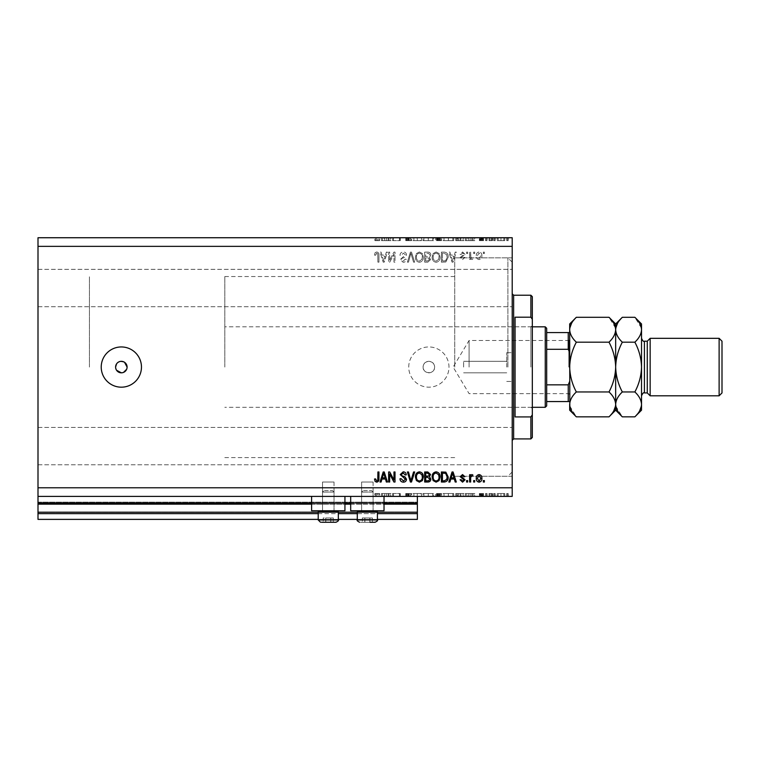 <?xml version="1.0" encoding="UTF-8"?>
<svg xmlns="http://www.w3.org/2000/svg" width="760" height="760" viewBox="0 0 760 760"><rect width="100%" height="100%" fill="white"/><g stroke="black" fill="none" stroke-linecap="round" stroke-linejoin="round"><path stroke-width="0.57" stroke-dasharray="3.8 2.85" d="M38 496.394L38 487.778L512.202 487.778L512.202 496.394L38 496.394L38 503.576L417.363 503.576L417.363 496.394L38 496.394L417.363 496.394M38 504.156L38 503.576L417.363 503.576L417.363 513.636L38 513.636L38 504.156L417.363 504.156M38 513.636L38 502.142L38 519.384L38 511.917L38 519.384L417.363 519.384L417.363 513.636M38 519.384L417.363 519.384L417.363 502.721L417.363 519.384L38 519.384M38 512.487L417.363 512.487L417.363 502.142L417.363 512.487L38 512.487M38 502.142L417.363 502.142L417.363 502.721L417.363 502.142L38 502.142L417.363 502.142L38 502.142L38 511.917L38 502.142M318.212 519.384L338.323 519.384M357.295 519.384L377.416 519.384M318.212 513.636L338.323 513.636M357.295 513.636L377.416 513.636M38 503.576L417.363 503.576M311.6 503.576L344.935 503.576M350.683 503.576L384.028 503.576M423.111 367.07A5.747 5.747 0 0 1 428.858 361.323A5.747 5.747 0 0 1 434.606 367.07C434.957 374.481 422.759 374.481 423.111 367.07C422.75 359.66 434.948 359.641 434.606 367.07A5.747 5.747 0 0 1 428.858 372.818A5.747 5.747 0 0 1 423.111 367.07M373.103 482.02L373.103 510.767L361.608 510.767L373.103 510.767L361.608 510.767L373.103 510.767L361.608 510.767L373.103 510.767L361.608 510.767L373.103 510.767L373.103 482.02L361.608 482.02L361.608 510.767L361.608 482.02L373.103 482.02M334.02 482.02L334.02 510.767L322.525 510.767L334.02 510.767L322.525 510.767L334.02 510.767L322.525 510.767L334.02 510.767L322.525 510.767L334.02 510.767L334.02 482.02L322.525 482.02L322.525 510.767L322.525 482.02L334.02 482.02M311.6 496.394L344.935 496.394L311.6 496.394L311.6 510.767L344.935 510.767L311.6 510.767L344.935 510.767L344.935 496.394L311.6 496.394L344.935 496.394M350.683 496.394L384.028 496.394L350.683 496.394L350.683 510.767L384.028 510.767L350.683 510.767L384.028 510.767L384.028 496.394L350.683 496.394L384.028 496.394M115.596 367.07L116.565 370.262M124.535 362.292L120.222 361.427M119.149 361.76L118.151 362.283M117.278 363.005L116.565 363.869M121.343 346.949A20.121 20.121 0 0 0 101.222 367.07A20.121 20.121 0 0 0 121.343 387.182A20.121 20.121 0 0 0 141.464 367.07A20.121 20.121 0 0 0 121.343 346.949M408.737 367.07A20.121 20.121 0 0 1 428.858 346.949A20.121 20.121 0 0 1 448.979 367.07A20.121 20.121 0 0 1 428.858 387.182A20.121 20.121 0 0 1 408.737 367.07A20.121 20.121 0 0 1 428.858 346.949A20.121 20.121 0 0 1 448.979 367.07A20.121 20.121 0 0 1 428.858 387.182A20.121 20.121 0 0 1 408.737 367.07M506.739 367.07L506.739 352.697L506.739 367.07M463.628 367.07L463.628 361.323L463.628 367.07M512.202 367.07L512.202 257.858L512.202 367.07M454.727 367.07L454.727 257.858L454.727 367.07M89.442 367.07L89.442 276.535L89.442 367.07M512.202 288.03L512.202 306.717L512.202 288.03M38 288.03L38 306.717L38 288.03M512.202 446.101L512.202 464.778L512.202 446.101M38 446.101L38 464.778L38 446.101M392.749 240.616L400.301 240.616L393.471 240.616L393.471 237.737L400.301 237.737L393.471 237.737L393.471 240.616L392.568 240.616L392.749 237.737M411.654 237.737L405.716 237.737L411.654 237.737L411.654 240.616L408.776 240.616L408.776 237.737L408.776 240.616L405.716 240.616L405.716 237.737M417.325 237.737L412.937 237.737L421.581 237.737L417.325 237.737L417.325 240.616L417.192 237.737M428.298 237.737L422.997 237.737L433.57 237.737L428.298 237.737L428.298 240.616L422.997 240.616L422.997 237.737M443.118 240.616L453.691 240.616L448.419 240.616L448.381 237.737L443.118 237.737L453.691 237.737L444.02 237.737L448.381 237.737L448.419 240.616L443.118 240.616L443.118 237.737M465.3 237.737L474.838 237.737L465.3 237.737L465.3 240.616L470.07 240.616L470.07 237.737M508.373 240.616L506.692 240.616L507.528 240.616L507.528 237.737L506.692 237.737L508.373 237.737L507.528 237.737L507.528 240.616L508.373 240.616L508.373 237.737M38 487.778L38 237.737L512.202 237.737L512.202 487.778M497.154 237.737L504.764 237.737L497.154 237.737L497.154 240.616L498.161 240.616L498.161 237.737M495.349 240.616L493.667 240.616L494.503 240.616L494.503 237.737L493.667 237.737L495.349 237.737L494.503 237.737L494.503 240.616L495.349 240.616L495.349 237.737M491.72 240.616L489.022 240.616L489.925 240.616L489.925 237.737L489.022 237.737L492.508 237.737L489.925 237.737L489.925 240.616L489.925 237.737L489.925 240.616L491.72 240.616L491.72 237.737M487.217 240.616L485.545 240.616L486.381 240.616L486.381 237.737L485.545 237.737L487.217 237.737L486.381 237.737L486.381 240.616L487.217 240.616L487.217 237.737M479.74 237.737L483.607 237.737L479.351 237.737L482.704 237.737L479.74 237.737L479.74 240.616L481.602 240.616L481.602 237.737L481.602 240.616L483.483 240.616L483.483 237.737M464.008 237.737L455.753 237.737L464.008 237.737L464.008 240.616L455.753 240.616L455.753 237.737L455.753 240.616L460.978 240.616L460.978 237.737M438.358 237.737L441.57 237.737L438.358 237.737L438.358 240.616L435.632 240.616L435.632 237.737L435.632 240.616L440.791 240.616L440.791 237.737M381.472 237.737L391.02 237.737L381.472 237.737L381.472 240.616L386.241 240.616L386.241 237.737M377.378 237.737L374.898 237.737L377.378 237.737L377.378 240.616L378.765 240.616L378.765 237.737L378.765 240.616L379.667 240.616L379.667 237.737L379.667 240.616L377.321 240.616L377.321 237.737M392.749 493.525L400.301 493.525L393.471 493.525L393.471 496.394L400.301 496.394L393.471 496.394L393.471 493.525L392.568 493.525L392.749 496.394M411.654 496.394L405.716 496.394L411.654 496.394L411.654 493.525L408.776 493.525L408.776 496.394L408.776 493.525L405.716 493.525L405.716 496.394M417.325 496.394L412.937 496.394L421.581 496.394L417.325 496.394L417.325 493.525L417.192 496.394M428.298 496.394L422.997 496.394L433.57 496.394L428.298 496.394L428.298 493.525L422.997 493.525L422.997 496.394M443.118 493.525L453.691 493.525L448.419 493.525L448.381 496.394L443.118 496.394L453.691 496.394L444.02 496.394L448.381 496.394L448.419 493.525L443.118 493.525L443.118 496.394M465.3 496.394L474.838 496.394L465.3 496.394L465.3 493.525L470.07 493.525L470.07 496.394M508.373 493.525L506.692 493.525L507.528 493.525L507.528 496.394L506.692 496.394L508.373 496.394L507.528 496.394L507.528 493.525L508.373 493.525L508.373 496.394M497.154 496.394L504.764 496.394L497.154 496.394L497.154 493.525L498.161 493.525L498.161 496.394M495.349 493.525L493.667 493.525L494.503 493.525L494.503 496.394L493.667 496.394L495.349 496.394L494.503 496.394L494.503 493.525L495.349 493.525L495.349 496.394M491.72 493.525L489.022 493.525L489.925 493.525L489.925 496.394L489.022 496.394L492.508 496.394L489.925 496.394L489.925 493.525L489.925 496.394L489.925 493.525L491.72 493.525L491.72 496.394M487.217 493.525L485.545 493.525L486.381 493.525L486.381 496.394L485.545 496.394L487.217 496.394L486.381 496.394L486.381 493.525L487.217 493.525L487.217 496.394M479.74 496.394L483.607 496.394L479.351 496.394L482.704 496.394L479.74 496.394L479.74 493.525L481.602 493.525L481.602 496.394L481.602 493.525L483.483 493.525L483.483 496.394M464.008 496.394L455.753 496.394L464.008 496.394L464.008 493.525L455.753 493.525L455.753 496.394L455.753 493.525L460.978 493.525L460.978 496.394M438.358 496.394L441.57 496.394L438.358 496.394L438.358 493.525L435.632 493.525L435.632 496.394L435.632 493.525L440.791 493.525L440.791 496.394M381.472 496.394L391.02 496.394L381.472 496.394L381.472 493.525L386.241 493.525L386.241 496.394M377.378 496.394L374.898 496.394L377.378 496.394L377.378 493.525L378.765 493.525L378.765 496.394L378.765 493.525L379.667 493.525L379.667 496.394L379.667 493.525L377.321 493.525L377.321 496.394M389.671 260.12L389.671 252.111L388.626 252.111L388.626 262.172L389.737 262.172L393.974 254.153L393.974 262.172L395.019 262.172L395.019 252.111L393.908 252.111L389.671 260.12L389.671 252.111L388.626 252.111L388.626 262.172L389.737 262.172L393.974 254.153L393.974 262.172L395.019 262.172L395.019 252.111L393.908 252.111L389.671 260.12M406.514 254.904C406.334 253.013 405.279 252.035 403.351 251.978C401.233 252.111 400.111 253.241 399.988 255.379L401.033 255.502L403.437 253.156L405.469 254.876L400.244 259.54L403.17 262.295C405.08 262.209 406.106 261.202 406.258 259.293L405.213 259.16L403.199 261.126L401.29 259.521L401.622 258.495L404.966 257.308L406.514 254.904C406.334 253.013 405.279 252.035 403.351 251.978C401.233 252.111 400.111 253.241 399.988 255.379L401.033 255.502L403.437 253.156L405.469 254.876L400.244 259.54L403.17 262.295C405.08 262.209 406.106 261.202 406.258 259.293L405.213 259.16L403.199 261.126L401.29 259.521L401.622 258.495L404.966 257.308L406.514 254.904M414.656 262.172L411.492 252.111L410.409 252.111L407.398 262.172L408.481 262.172L410.894 253.289L413.573 262.172L414.656 262.172L411.492 252.111L410.409 252.111L407.398 262.172L408.481 262.172L410.894 253.289L413.573 262.172L414.656 262.172M419.387 251.978L416.423 253.555L415.406 257.003C415.283 259.996 416.613 261.763 419.397 262.295C422.123 261.772 423.443 260.053 423.367 257.127L422.341 253.517L419.387 251.978L416.423 253.555L415.406 257.003C415.283 259.996 416.613 261.763 419.397 262.295C422.123 261.772 423.443 260.053 423.367 257.127L422.341 253.517L419.387 251.978M436.107 251.978L433.143 253.555L432.126 257.003C432.003 259.996 433.333 261.763 436.116 262.295C438.843 261.772 440.163 260.053 440.087 257.127L439.071 253.517L436.107 251.978L433.143 253.555L432.126 257.003C432.003 259.996 433.333 261.763 436.116 262.295C438.843 261.772 440.163 260.053 440.087 257.127L439.071 253.517L436.107 251.978M450.813 255.113L449.93 252.111L448.846 252.111L452.058 262.172L453.074 262.172L456.294 252.111L455.202 252.111L454.328 255.113L450.813 255.113L449.93 252.111L448.846 252.111L452.058 262.172L453.074 262.172L456.294 252.111L455.202 252.111L454.328 255.113L450.813 255.113M484.376 253.545L484.376 252.111L483.331 252.111L483.331 253.545L484.376 253.545L484.376 252.111L483.331 252.111L483.331 253.545L484.376 253.545M38 246.363L512.202 246.363M481.897 255.844C482.03 253.659 481.099 252.377 479.085 251.978C477.109 252.367 476.168 253.631 476.273 255.769C476.159 257.916 477.099 259.179 479.085 259.559C481.042 259.179 481.983 257.944 481.897 255.844C482.03 253.659 481.099 252.377 479.085 251.978C477.109 252.367 476.168 253.631 476.273 255.769C476.159 257.916 477.099 259.179 479.085 259.559C481.042 259.179 481.983 257.944 481.897 255.844M474.705 253.545L474.705 252.111L473.66 252.111L473.66 253.545L474.705 253.545L474.705 252.111L473.66 252.111L473.66 253.545L474.705 253.545M470.659 255.901L470.659 252.111L469.613 252.111L469.613 259.426L470.659 259.426L470.659 258.257L471.894 259.559L472.881 259.16L472.492 258.115L470.849 257.393L470.659 252.111L469.613 252.111L469.613 259.426L470.659 259.426L470.659 258.257L471.894 259.559L472.881 259.16L472.492 258.115L470.849 257.393L470.659 255.901M467.656 253.545L467.656 252.111L466.611 252.111L466.611 253.545L467.656 253.545L467.656 252.111L466.611 252.111L466.611 253.545L467.656 253.545M465.044 254.334L462.574 251.978L460.075 254.334L461.12 254.458L462.64 253.023L463.999 254.163L460.208 257.469L462.526 259.559L464.911 257.469L463.866 257.336L462.565 258.514L461.253 257.621L465.044 254.334L462.574 251.978L460.075 254.334L461.12 254.458L462.64 253.023L463.999 254.163L460.208 257.469L462.526 259.559L464.911 257.469L463.866 257.336L462.565 258.514L461.253 257.621L465.044 254.334M448.191 257.194C448.372 254.22 447.099 252.519 444.362 252.111L441.398 252.111L441.398 262.172L445.835 261.981L448.191 257.194C448.372 254.22 447.099 252.519 444.362 252.111L441.398 252.111L441.398 262.172L445.835 261.981L448.191 257.194M430.815 255.065C430.73 253.108 429.713 252.13 427.776 252.111L424.678 252.111L424.678 262.172L427.794 262.172L430.559 259.635L429.428 257.526L430.815 255.065C430.73 253.108 429.713 252.13 427.776 252.111L424.678 252.111L424.678 262.172L427.794 262.172L430.559 259.635L429.428 257.526L430.815 255.065M381.966 255.113L381.092 252.111L380 252.111L383.211 262.172L384.227 262.172L387.448 252.111L386.356 252.111L385.481 255.113L381.966 255.113L381.092 252.111L380 252.111L383.211 262.172L384.227 262.172L387.448 252.111L386.356 252.111L385.481 255.113L381.966 255.113M376.684 251.978L375.108 252.69L374.509 255.113L375.554 255.246L376.732 253.156L377.777 253.916L377.91 262.172L378.955 262.172L378.955 255.341C379.154 253.441 378.404 252.32 376.684 251.978L375.108 252.69L374.509 255.113L375.554 255.246L376.732 253.156L377.777 253.916L377.91 262.172L378.955 262.172L378.955 255.341C379.154 253.441 378.404 252.32 376.684 251.978M122.464 372.704L123.547 372.381M126.654 369.265L126.977 368.191M480.852 255.769L479.056 258.514L477.318 255.769L479.113 253.023L480.852 255.769L479.056 258.514L477.318 255.769L479.113 253.023L480.852 255.769M452.57 261.117L451.155 256.291L453.976 256.291L452.57 261.117L451.155 256.291L453.976 256.291L452.57 261.117M444.21 260.993L442.443 260.993L442.443 253.289L444.239 253.289L446.747 254.752L447.146 257.212L445.635 260.794L442.443 260.993L442.443 253.289L444.239 253.289L446.747 254.752L447.146 257.212L445.635 260.794L444.21 260.993M438.605 259.435L436.126 261.126C433.988 260.69 433.01 259.312 433.171 256.994C433.105 254.828 434.074 253.545 436.097 253.156C438.178 253.574 439.156 254.913 439.042 257.155L438.605 259.435L436.126 261.126C433.988 260.69 433.01 259.312 433.171 256.994C433.105 254.828 434.074 253.545 436.097 253.156C438.178 253.574 439.156 254.913 439.042 257.155L438.605 259.435M427.652 256.813L425.724 256.813L425.724 253.289L428.811 253.412L429.77 255.056L427.652 256.813L425.724 256.813L425.724 253.289L428.811 253.412L429.77 255.056L427.652 256.813M427.433 260.993L425.724 260.993L425.724 257.991L428.592 258.087L429.514 259.474L427.433 260.993L425.724 260.993L425.724 257.991L428.592 258.087L429.514 259.474L427.433 260.993M421.885 259.435L419.397 261.126C417.269 260.69 416.29 259.312 416.452 256.994C416.385 254.828 417.354 253.545 419.377 253.156C421.458 253.574 422.437 254.913 422.322 257.155L421.885 259.435L419.397 261.126C417.269 260.69 416.29 259.312 416.452 256.994C416.385 254.828 417.354 253.545 419.377 253.156C421.458 253.574 422.437 254.913 422.322 257.155L421.885 259.435M383.724 261.117L382.308 256.291L385.139 256.291L383.724 261.117L382.308 256.291L385.139 256.291L383.724 261.117M484.376 482.02L483.331 482.02L483.331 480.586L484.376 480.586L484.376 482.02M479.085 482.153C477.109 481.764 476.168 480.51 476.273 478.363C476.159 476.226 477.099 474.962 479.085 474.582C481.042 474.952 481.983 476.188 481.897 478.296C482.03 480.472 481.099 481.764 479.085 482.153M480.852 478.363L479.056 475.627L477.318 478.363L479.113 481.108L480.852 478.363M474.705 482.02L473.66 482.02L473.66 480.586L474.705 480.586L474.705 482.02M470.659 482.02L469.613 482.02L469.613 474.705L470.659 474.705L470.659 475.874L471.894 474.582L472.881 474.971L472.492 476.016L470.849 476.738L470.659 482.02M467.656 482.02L466.611 482.02L466.611 480.586L467.656 480.586L467.656 482.02M462.574 482.153L460.075 479.807L461.12 479.674L462.64 481.108L463.999 479.978L460.208 476.662L462.526 474.582L464.911 476.672L463.866 476.795L462.565 475.627L461.253 476.52L465.044 479.798L462.574 482.153M449.93 482.02L448.846 482.02L452.058 471.969L453.074 471.969L456.294 482.02L455.202 482.02L454.328 479.019L450.813 479.019L449.93 482.02M452.57 473.014L451.155 477.84L453.976 477.84L452.57 473.014M444.362 482.02L441.398 482.02L441.398 471.969L445.835 472.15L448.191 476.938C448.372 479.921 447.099 481.612 444.362 482.02M444.21 473.138L442.443 473.138L442.443 480.852L444.239 480.852L446.747 479.38L447.146 476.928L445.635 473.337L444.21 473.138M433.143 480.577L432.126 477.128C432.003 474.135 433.333 472.368 436.116 471.837C438.843 472.359 440.163 474.078 440.087 477.005L439.071 480.615L436.107 482.153L433.143 480.577M438.605 474.705L436.126 473.014C433.988 473.442 433.01 474.82 433.171 477.147C433.105 479.313 434.074 480.586 436.097 480.976C438.178 480.558 439.156 479.227 439.042 476.976L438.605 474.705M427.776 482.02L424.678 482.02L424.678 471.969L427.794 471.969L430.559 474.497L429.428 476.605L430.815 479.075C430.73 481.023 429.713 482.011 427.776 482.02M427.652 477.318L425.724 477.318L425.724 480.852L428.811 480.719L429.77 479.075L427.652 477.318M427.433 473.138L425.724 473.138L425.724 476.149L428.592 476.055L429.514 474.658L427.433 473.138M416.423 480.577L415.406 477.128C415.283 474.135 416.613 472.368 419.397 471.837C422.123 472.359 423.443 474.078 423.367 477.005L422.341 480.615L419.387 482.153L416.423 480.577M421.885 474.705L419.397 473.014C417.269 473.442 416.29 474.82 416.452 477.147C416.385 479.313 417.354 480.586 419.377 480.976C421.458 480.558 422.437 479.227 422.322 476.976L421.885 474.705M411.492 482.02L410.409 482.02L407.398 471.969L408.481 471.969L410.894 480.852L413.573 471.969L414.656 471.969L411.492 482.02M403.351 482.153C401.233 482.02 400.111 480.89 399.988 478.762L401.033 478.629L403.437 480.976L405.469 479.256L400.244 474.591L403.17 471.837C405.08 471.931 406.106 472.929 406.258 474.838L405.213 474.971L403.199 473.014L401.29 474.62L401.622 475.637L404.966 476.824L406.514 479.227C406.334 481.127 405.279 482.096 403.351 482.153M389.671 482.02L388.626 482.02L388.626 471.969L389.737 471.969L393.974 479.987L393.974 471.969L395.019 471.969L395.019 482.02L393.908 482.02L389.671 474.022L389.671 482.02M381.092 482.02L380 482.02L383.211 471.969L384.227 471.969L387.448 482.02L386.356 482.02L385.481 479.019L381.966 479.019L381.092 482.02M383.724 473.014L382.308 477.84L385.139 477.84L383.724 473.014M375.108 481.441L374.509 479.019L375.554 478.885L376.732 480.976L377.777 480.225L377.91 471.969L378.955 471.969L378.955 478.791C379.154 480.7 378.404 481.811 376.684 482.153L375.108 481.441M506.692 493.525L506.692 496.394M498.161 493.525L500.954 493.525L500.954 496.394L503.851 496.394L498.056 496.394L500.954 496.394L500.954 493.525L503.747 493.525L503.747 496.394M503.747 493.525L504.764 493.525L504.764 496.394M504.764 493.525L497.154 493.525M500.954 493.525L498.056 493.525L500.954 493.525L500.954 496.394L500.954 493.525M503.851 493.525L503.851 496.394M498.056 493.525L498.056 496.394M493.667 493.525L493.667 496.394M489.022 493.525L489.022 496.394L489.022 493.525M492.508 493.525L492.508 496.394M492.014 493.525L492.014 496.394M491.549 493.525L491.549 496.394M490.086 493.525L490.086 496.394M485.545 493.525L485.545 496.394M483.483 493.525L482.866 493.525L482.866 496.394M482.866 493.525L480.643 493.525L480.643 496.394M480.643 493.525L480.89 496.394M480.89 493.525L481.945 493.525L481.945 496.394M481.945 493.525L483.265 493.525L483.265 496.394M483.265 493.525L483.607 496.394M483.607 493.525L481.46 493.525L481.46 496.394M481.46 493.525L479.351 493.525L479.351 496.394M479.351 493.525L479.949 493.525L479.949 496.394M479.949 493.525L481.412 493.525L481.412 496.394M481.412 493.525L482.704 493.525L482.704 496.394M482.704 493.525L482.457 496.394M482.457 493.525L481.346 493.525L481.346 496.394M481.346 493.525L480.073 493.525L480.073 496.394M470.07 493.525L470.202 496.394M470.202 493.525L474.838 493.525L474.838 496.394M474.838 493.525L473.86 493.525L473.86 496.394M473.86 493.525L472.368 493.525L472.368 496.394M472.368 493.525L467.808 493.525L467.808 496.394M467.808 493.525L466.279 493.525L466.279 496.394M466.279 493.525L465.3 493.525M468.302 493.525L471.894 493.525L468.302 493.525L468.302 496.394L471.894 496.394L468.302 496.394M471.894 493.525L471.894 496.394M470.126 493.525L470.126 496.394M460.978 493.525L464.008 493.525M457.368 493.525L463.106 493.525L457.368 493.525L457.368 496.394L456.655 496.394L463.106 496.394L457.368 496.394M456.655 493.525L456.655 496.394L456.655 493.525M460.455 493.525L460.455 496.394M463.106 493.525L463.106 496.394M460.683 493.525L460.683 496.394M448.343 493.525L448.343 496.394M453.691 493.525L453.691 496.394M448.381 493.525L452.789 493.525L444.02 493.525L448.381 493.525L448.381 496.394M452.789 493.525L452.789 496.394M444.02 493.525L444.02 496.394M440.791 493.525L439.631 493.525L439.631 496.394M439.631 493.525L441.57 493.525L441.57 496.394M441.57 493.525L438.358 493.525M439.023 493.525L436.544 493.525L440.667 493.525L439.023 493.525L439.023 496.394L437.142 496.394L439.888 496.394L436.544 496.394L439.023 496.394M439.888 493.525L436.544 493.525L439.888 493.525L439.888 496.394M437.76 493.525L437.76 496.394M436.544 493.525L436.544 496.394L436.544 493.525M437.142 493.525L437.142 496.394L437.142 493.525M440.667 493.525L440.667 496.394M437.827 493.525L437.827 496.394M422.997 493.525L428.222 493.525L428.222 496.394M428.222 493.525L433.57 493.525L433.57 496.394M433.57 493.525L428.298 493.525M428.269 493.525L432.668 493.525L423.899 493.525L428.269 493.525L428.269 496.394L432.668 496.394L423.899 496.394L428.269 496.394L428.269 493.525M432.668 493.525L432.668 496.394M423.899 493.525L423.899 496.394M417.192 493.525L412.937 493.525L412.937 496.394M412.937 493.525L413.905 493.525L413.905 496.394M413.905 493.525L417.259 493.525L417.259 496.394M417.259 493.525L420.612 493.525L420.612 496.394M420.612 493.525L421.581 493.525L421.581 496.394M421.581 493.525L417.325 493.525M405.716 493.525L406.572 493.525L406.572 496.394M406.572 493.525L410.751 493.525L410.751 496.394M410.751 493.525L410.39 496.394M410.39 493.525L406.923 493.525L406.923 496.394M406.923 493.525L406.362 493.525L406.362 496.394M406.362 493.525L408.842 493.525L408.842 496.394M408.842 493.525L411.521 493.525L411.521 496.394M411.521 493.525L410.704 493.525L410.704 496.394M410.704 493.525L408.737 493.525L408.737 496.394M408.737 493.525L407.265 493.525L407.265 496.394M407.265 493.525L407.93 493.525L407.93 496.394M407.93 493.525L409.279 493.525L409.279 496.394M409.279 493.525L411.654 493.525M399.399 493.525L399.399 496.394L399.399 493.525M400.301 493.525L400.301 496.394L400.301 493.525M400.092 493.525L400.092 496.394M386.241 493.525L386.374 496.394M386.374 493.525L391.02 493.525L391.02 496.394M391.02 493.525L390.032 493.525L390.032 496.394M390.032 493.525L388.55 493.525L388.55 496.394M388.55 493.525L383.99 493.525L383.99 496.394M383.99 493.525L382.46 493.525L382.46 496.394M382.46 493.525L381.472 493.525M384.474 493.525L388.075 493.525L384.474 493.525L384.474 496.394L388.075 496.394L384.474 496.394M388.075 493.525L388.075 496.394M386.298 493.525L386.298 496.394M377.321 493.525L374.898 493.525L374.898 496.394M374.898 493.525L375.43 493.525L375.43 496.394M375.43 493.525L376.713 493.525L376.713 496.394M376.713 493.525L377.378 493.525M506.692 240.616L506.692 237.737M498.161 240.616L500.954 240.616L500.954 237.737L503.851 237.737L498.056 237.737L500.954 237.737L500.954 240.616L503.747 240.616L503.747 237.737M503.747 240.616L504.764 240.616L504.764 237.737M504.764 240.616L497.154 240.616M500.954 240.616L498.056 240.616L500.954 240.616L500.954 237.737L500.954 240.616M503.851 240.616L503.851 237.737M498.056 240.616L498.056 237.737M493.667 240.616L493.667 237.737M489.022 240.616L489.022 237.737L489.022 240.616M492.508 240.616L492.508 237.737M492.014 240.616L492.014 237.737M491.549 240.616L491.549 237.737M490.086 240.616L490.086 237.737M485.545 240.616L485.545 237.737M483.483 240.616L482.866 240.616L482.866 237.737M482.866 240.616L480.643 240.616L480.643 237.737M480.643 240.616L480.89 237.737M480.89 240.616L481.945 240.616L481.945 237.737M481.945 240.616L483.265 240.616L483.265 237.737M483.265 240.616L483.607 237.737M483.607 240.616L481.46 240.616L481.46 237.737M481.46 240.616L479.351 240.616L479.351 237.737M479.351 240.616L479.949 240.616L479.949 237.737M479.949 240.616L481.412 240.616L481.412 237.737M481.412 240.616L482.704 240.616L482.704 237.737M482.704 240.616L482.457 237.737M482.457 240.616L481.346 240.616L481.346 237.737M481.346 240.616L480.073 240.616L480.073 237.737M470.07 240.616L470.202 237.737M470.202 240.616L474.838 240.616L474.838 237.737M474.838 240.616L473.86 240.616L473.86 237.737M473.86 240.616L472.368 240.616L472.368 237.737M472.368 240.616L467.808 240.616L467.808 237.737M467.808 240.616L466.279 240.616L466.279 237.737M466.279 240.616L465.3 240.616M468.302 240.616L471.894 240.616L468.302 240.616L468.302 237.737L471.894 237.737L468.302 237.737M471.894 240.616L471.894 237.737M470.126 240.616L470.126 237.737M460.978 240.616L464.008 240.616M457.368 240.616L463.106 240.616L457.368 240.616L457.368 237.737L456.655 237.737L463.106 237.737L457.368 237.737M456.655 240.616L456.655 237.737L456.655 240.616M460.455 240.616L460.455 237.737M463.106 240.616L463.106 237.737M460.683 240.616L460.683 237.737M448.343 240.616L448.343 237.737M453.691 240.616L453.691 237.737M448.381 240.616L452.789 240.616L444.02 240.616L448.381 240.616L448.381 237.737M452.789 240.616L452.789 237.737M444.02 240.616L444.02 237.737M440.791 240.616L439.631 240.616L439.631 237.737M439.631 240.616L441.57 240.616L441.57 237.737M441.57 240.616L438.358 240.616M439.023 240.616L436.544 240.616L440.667 240.616L439.023 240.616L439.023 237.737L437.142 237.737L439.888 237.737L436.544 237.737L439.023 237.737M439.888 240.616L436.544 240.616L439.888 240.616L439.888 237.737M437.76 240.616L437.76 237.737M436.544 240.616L436.544 237.737L436.544 240.616M437.142 240.616L437.142 237.737L437.142 240.616M440.667 240.616L440.667 237.737M437.827 240.616L437.827 237.737M422.997 240.616L428.222 240.616L428.222 237.737M428.222 240.616L433.57 240.616L433.57 237.737M433.57 240.616L428.298 240.616M428.269 240.616L432.668 240.616L423.899 240.616L428.269 240.616L428.269 237.737L432.668 237.737L423.899 237.737L428.269 237.737L428.269 240.616M432.668 240.616L432.668 237.737M423.899 240.616L423.899 237.737M417.192 240.616L412.937 240.616L412.937 237.737M412.937 240.616L413.905 240.616L413.905 237.737M413.905 240.616L417.259 240.616L417.259 237.737M417.259 240.616L420.612 240.616L420.612 237.737M420.612 240.616L421.581 240.616L421.581 237.737M421.581 240.616L417.325 240.616M405.716 240.616L406.572 240.616L406.572 237.737M406.572 240.616L410.751 240.616L410.751 237.737M410.751 240.616L410.39 237.737M410.39 240.616L406.923 240.616L406.923 237.737M406.923 240.616L406.362 240.616L406.362 237.737M406.362 240.616L408.842 240.616L408.842 237.737M408.842 240.616L411.521 240.616L411.521 237.737M411.521 240.616L410.704 240.616L410.704 237.737M410.704 240.616L408.737 240.616L408.737 237.737M408.737 240.616L407.265 240.616L407.265 237.737M407.265 240.616L407.93 240.616L407.93 237.737M407.93 240.616L409.279 240.616L409.279 237.737M409.279 240.616L411.654 240.616M399.399 240.616L399.399 237.737L399.399 240.616M400.301 240.616L400.301 237.737L400.301 240.616M400.092 240.616L400.092 237.737M386.241 240.616L386.374 237.737M386.374 240.616L391.02 240.616L391.02 237.737M391.02 240.616L390.032 240.616L390.032 237.737M390.032 240.616L388.55 240.616L388.55 237.737M388.55 240.616L383.99 240.616L383.99 237.737M383.99 240.616L382.46 240.616L382.46 237.737M382.46 240.616L381.472 240.616M384.474 240.616L388.075 240.616L384.474 240.616L384.474 237.737L388.075 237.737L384.474 237.737M388.075 240.616L388.075 237.737M386.298 240.616L386.298 237.737M377.321 240.616L374.898 240.616L374.898 237.737M374.898 240.616L375.43 240.616L375.43 237.737M375.43 240.616L376.713 240.616L376.713 237.737M376.713 240.616L377.378 240.616M332.652 522.262L323.238 522.262L332.652 522.262M330.837 522.262L330.837 517.95L333.298 517.95L333.298 522.262L325.698 522.262L325.698 517.95L333.298 517.95L323.238 517.95L323.238 522.262L323.238 517.95L325.812 517.95L325.812 522.262L325.812 517.95L330.837 517.95L330.837 522.262L333.298 522.262L333.298 517.95L330.724 517.95L330.724 522.262L330.724 517.95L325.698 517.95L325.698 522.262M324.51 490.647L332.576 490.647L324.51 490.647M333.279 492.081L322.525 492.081L333.279 492.081M320.349 510.767L337.354 510.767L320.349 510.767M337.041 511.746L318.212 511.746L338.323 511.746L338.323 519.964L318.212 519.964L338.323 519.964L318.212 519.964L318.212 511.746L337.041 511.746M335.036 522.262L321.499 522.262M371.744 522.262L362.32 522.262L372.381 522.262L362.33 522.262L372.381 522.262L364.781 522.262L364.781 517.95L362.33 517.95L372.381 517.95L362.33 517.95L362.33 522.262L372.381 522.262L364.781 522.262L364.781 517.95L369.816 517.95L369.816 522.262L369.816 517.95L372.381 517.95L372.381 522.262L369.93 522.262L371.744 522.262M363.594 490.647L371.668 490.647L363.594 490.647M372.372 492.081L361.608 492.081L372.372 492.081M359.433 510.767L376.438 510.767L359.433 510.767M376.133 511.746L357.295 511.746L377.416 511.746L377.416 519.964L357.295 519.964L377.416 519.964L357.295 519.964L357.295 511.746L376.133 511.746M360.582 522.262L375.117 522.262L360.582 522.262M369.93 522.262L369.93 517.95L364.895 517.95L364.895 522.262L364.895 517.95L362.33 517.95L362.33 522.262L369.93 522.262L369.93 517.95L372.381 517.95L372.381 522.262M532.323 367.07L532.323 325.394L532.323 367.07M530.879 367.07L530.879 326.828L530.879 367.07M507.889 367.07L507.889 257.858L507.889 367.07M530.879 438.919L530.879 416.926L515.071 416.926L515.071 317.205L530.879 317.205L530.879 295.222M532.323 437.475L532.323 296.656M530.879 416.926L532.323 414.837M532.323 319.305L530.879 317.205M515.071 416.926L515.071 317.205L515.071 416.926M569.677 367.07L569.677 339.625L569.677 367.07C569.943 375.858 572.166 384.151 576.346 391.96C572.185 395.827 569.962 399.978 569.677 404.405L569.677 329.735C569.933 334.106 572.156 338.257 576.346 342.18C572.166 349.99 569.943 358.283 569.677 367.07M568.822 367.07L568.822 340.48L568.822 367.07M469.091 367.07L469.091 340.48L469.091 367.07M545.253 326.828L545.253 407.303M546.687 405.868L546.687 328.272M224.808 367.07L224.808 276.535L224.808 367.07M569.677 352.697L569.677 381.434L569.677 332.576L569.677 352.697L568.242 349.296L546.687 349.296M546.687 401.555L568.242 401.555L568.242 384.845L569.677 381.434L569.677 401.555L569.677 381.434M546.687 384.845L568.242 384.845M546.687 332.576L568.242 332.576L568.242 349.296M647.273 392.93L647.273 341.202M650.151 395.808L650.151 338.323M722 392.93L722 341.202M719.121 338.323L719.121 395.808M641.525 410.172L641.525 323.959M615.524 406.115L615.667 404.405C615.41 400.026 613.187 395.884 608.997 391.96L576.346 391.96M608.997 416.841L613.804 410.799M569.819 406.115L576.346 416.841M608.997 391.96C613.178 384.142 615.4 375.849 615.667 367.07C615.4 358.273 613.178 349.98 608.997 342.18L576.346 342.18M576.346 317.291L571.539 323.332M569.819 328.016L569.677 323.959M615.524 328.016L608.997 317.291M608.997 342.18C613.168 338.305 615.391 334.153 615.667 329.735L615.667 323.959M615.667 367.07L615.667 329.735C615.923 334.106 618.146 338.257 622.336 342.18C618.156 349.99 615.933 358.283 615.667 367.07C615.933 375.867 618.156 384.161 622.336 391.96C618.165 395.827 615.942 399.978 615.667 404.405L615.667 367.07M615.667 410.172L615.667 404.405M569.677 410.172L569.677 404.405M615.799 406.115L622.336 416.841M622.336 317.291L617.519 323.332M615.799 328.016L615.667 329.735M634.856 416.841L639.673 410.799M641.392 406.115L641.525 404.405C641.278 400.026 639.056 395.884 634.856 391.96C639.046 384.142 641.269 375.849 641.525 367.07C641.26 358.264 639.036 349.97 634.856 342.18C639.027 338.305 641.25 334.153 641.525 329.735M641.392 328.016L634.856 317.291M634.856 342.18L622.336 342.18M634.856 391.96L622.336 391.96M38 511.917L417.363 511.917L38 511.917M38 502.721L417.363 502.721L38 502.721M311.6 504.156L344.935 504.156M350.683 504.156L384.028 504.156M489.925 493.525L489.925 496.394M458.869 493.525L458.869 496.394M457.786 493.525L457.786 496.394L457.815 493.525M437.599 493.525L437.599 496.394M408.576 493.525L408.576 496.394M489.925 240.616L489.925 237.737M458.869 240.616L458.869 237.737M457.786 240.616L457.786 237.737L457.815 240.616M437.599 240.616L437.599 237.737M408.576 240.616L408.576 237.737M513.636 438.919L513.636 295.222M644.404 392.93L644.404 341.202M463.628 361.323L506.739 361.323L463.628 361.323M506.739 352.697L512.202 352.697L506.739 352.697M224.808 276.535L454.727 276.535M512.202 262.172L507.889 257.858L454.727 257.858L512.202 257.858M38 269.353L512.202 269.353L38 269.353M38 427.424L512.202 427.424L38 427.424M38 464.778L512.202 464.778L38 464.778M38 306.717L512.202 306.717L38 306.717M512.202 471.969L507.889 476.273L454.727 476.273L512.202 476.273M224.808 457.596L454.727 457.596M506.739 381.434L512.202 381.434L506.739 381.434M463.628 372.818L506.739 372.818L463.628 372.818M332.576 490.647L334.02 492.081L334.02 510.767L334.02 492.081L332.576 490.647M337.354 510.767L338.323 511.746M319.19 510.767L318.212 511.746M322.525 492.081L322.525 510.767L322.525 492.081L323.959 490.647L322.525 492.081M371.668 490.647L373.103 492.081L373.103 510.767L373.103 492.081L371.668 490.647M361.608 492.081L361.608 510.767L361.608 492.081L363.042 490.647L361.608 492.081M376.438 510.767L377.416 511.746M358.273 510.767L357.295 511.746M454.727 326.828L530.879 326.828L532.323 325.394M454.727 407.303L530.879 407.303L532.323 408.737M569.677 394.516L568.822 393.651L469.091 393.651L453.122 367.07L469.091 340.48L568.822 340.48L569.677 339.625M532.323 407.303L224.808 407.303M532.323 326.828L224.808 326.828"/><path stroke-width="1.14" d="M38 246.363L512.202 246.363L512.202 237.737L38 237.737L38 519.384L318.212 519.384M338.323 519.384L357.295 519.384M377.416 519.384L417.363 519.384L417.363 513.636L377.416 513.636M38 513.636L318.212 513.636M338.323 513.636L357.295 513.636M384.028 504.156L417.363 504.156L417.363 513.636M417.363 504.156L417.363 503.576L384.028 503.576M38 503.576L311.6 503.576M344.935 503.576L350.683 503.576M417.363 496.394L417.363 503.576M344.935 496.394L344.935 510.767L311.6 510.767L311.6 496.394M350.683 496.394L350.683 510.767L384.028 510.767L384.028 496.394M116.565 370.262L121.343 372.818L122.464 372.704M121.343 361.323A5.747 5.747 0 0 0 115.596 367.07A5.747 5.747 0 0 0 121.343 372.818A5.747 5.747 0 0 0 127.091 367.07A5.747 5.747 0 0 0 121.343 361.323M120.222 361.427L119.149 361.76M118.151 362.283L117.278 363.005M116.565 363.869L115.596 367.07M121.343 346.949A20.121 20.121 0 0 0 101.222 367.07A20.121 20.121 0 0 0 121.343 387.182A20.121 20.121 0 0 0 141.464 367.07A20.121 20.121 0 0 0 121.343 346.949M126.977 368.191L127.091 367.07L124.535 362.292M38 496.394L512.202 496.394L512.202 246.363M389.671 474.022L389.671 482.02L388.626 482.02L388.626 471.969L389.737 471.969L393.974 479.987L393.974 471.969L395.019 471.969L395.019 482.02L393.908 482.02L389.671 474.022M406.514 479.227C406.334 481.127 405.279 482.096 403.351 482.153C401.233 482.02 400.111 480.89 399.988 478.762L401.033 478.629L403.437 480.976L405.469 479.256L400.244 474.591L403.17 471.837C405.08 471.931 406.106 472.929 406.258 474.838L405.213 474.971L403.199 473.014L401.29 474.62L401.622 475.637L404.966 476.824L406.514 479.227M414.656 471.969L411.492 482.02L410.409 482.02L407.398 471.969L408.481 471.969L410.894 480.852L413.573 471.969L414.656 471.969M419.387 482.153L416.423 480.577L415.406 477.128C415.283 474.135 416.613 472.368 419.397 471.837C422.123 472.359 423.443 474.078 423.367 477.005L422.341 480.615L419.387 482.153M436.107 482.153L433.143 480.577L432.126 477.128C432.003 474.135 433.333 472.368 436.116 471.837C438.843 472.359 440.163 474.078 440.087 477.005L439.071 480.615L436.107 482.153M450.813 479.019L449.93 482.02L448.846 482.02L452.058 471.969L453.074 471.969L456.294 482.02L455.202 482.02L454.328 479.019L450.813 479.019M484.376 480.586L484.376 482.02L483.331 482.02L483.331 480.586L484.376 480.586M38 487.778L512.202 487.778M481.897 478.296C482.03 480.472 481.099 481.764 479.085 482.153C477.109 481.764 476.168 480.51 476.273 478.363C476.159 476.226 477.099 474.962 479.085 474.582C481.042 474.952 481.983 476.188 481.897 478.296M474.705 480.586L474.705 482.02L473.66 482.02L473.66 480.586L474.705 480.586M470.659 478.23L470.659 482.02L469.613 482.02L469.613 474.705L470.659 474.705L470.659 475.874L471.894 474.582L472.881 474.971L472.492 476.016L470.849 476.738L470.659 478.23M467.656 480.586L467.656 482.02L466.611 482.02L466.611 480.586L467.656 480.586M465.044 479.798L462.574 482.153L460.075 479.807L461.12 479.674L462.64 481.108L463.999 479.978L460.208 476.662L462.526 474.582L464.911 476.672L463.866 476.795L462.565 475.627L461.253 476.52L465.044 479.798M448.191 476.938C448.372 479.921 447.099 481.612 444.362 482.02L441.398 482.02L441.398 471.969L445.835 472.15L448.191 476.938M430.815 479.075C430.73 481.023 429.713 482.011 427.776 482.02L424.678 482.02L424.678 471.969L427.794 471.969L430.559 474.497L429.428 476.605L430.815 479.075M381.966 479.019L381.092 482.02L380 482.02L383.211 471.969L384.227 471.969L387.448 482.02L386.356 482.02L385.481 479.019L381.966 479.019M376.684 482.153L375.108 481.441L374.509 479.019L375.554 478.885L376.732 480.976L377.777 480.225L377.91 471.969L378.955 471.969L378.955 478.791C379.154 480.7 378.404 481.811 376.684 482.153M123.547 372.381L126.654 369.265M479.056 475.627L477.318 478.363L479.113 481.108L480.852 478.363L479.056 475.627M452.095 474.914L451.155 477.84L453.976 477.84L452.57 473.014L452.095 474.914M442.443 473.138L442.443 480.852L444.239 480.852L446.747 479.38L447.146 476.928L445.635 473.337L442.443 473.138M436.126 473.014C433.988 473.442 433.01 474.82 433.171 477.147C433.105 479.313 434.074 480.586 436.097 480.976C438.178 480.558 439.156 479.227 439.042 476.976L438.605 474.705L436.126 473.014M425.724 473.138L425.724 476.149L428.592 476.055L429.514 474.658L427.433 473.138L425.724 473.138M425.724 477.318L425.724 480.852L428.811 480.719L429.77 479.075L427.652 477.318L425.724 477.318M419.397 473.014C417.269 473.442 416.29 474.82 416.452 477.147C416.385 479.313 417.354 480.586 419.377 480.976C421.458 480.558 422.437 479.227 422.322 476.976L421.885 474.705L419.397 473.014M383.258 474.914L382.308 477.84L385.139 477.84L383.724 473.014L383.258 474.914M337.354 510.767L338.323 511.746L318.212 511.746L318.212 519.964L338.323 519.964C338.96 520.4 338.2 521.17 336.024 522.262L321.499 522.262M335.036 522.262L336.024 522.262C338.2 521.17 338.96 520.4 338.323 519.964L338.323 511.746M325.698 522.262L330.837 522.262M376.438 510.767L377.416 511.746L357.295 511.746L357.295 519.964L377.416 519.964C378.052 520.4 377.283 521.17 375.117 522.262L369.93 522.262M372.381 522.262L375.117 522.262C377.283 521.17 378.052 520.4 377.416 519.964L377.416 511.746M530.879 317.205L530.879 295.222L532.323 296.656L532.323 319.305L530.879 317.205L515.071 317.205L515.071 416.926L530.879 416.926L532.323 414.837L532.323 437.475L530.879 438.919L530.879 416.926M532.323 414.837L532.323 319.305M545.253 326.828L546.687 328.272L546.687 405.868L545.253 407.303L545.253 326.828L532.323 326.828M569.677 352.697L568.242 349.296L568.242 332.576L569.677 332.576L546.687 332.576M546.687 349.296L568.242 349.296M546.687 384.845L568.242 384.845L569.677 381.434M569.677 401.555L568.242 401.555L569.677 401.555M546.687 401.555L568.242 401.555L568.242 384.845M647.273 392.93L644.404 392.93L644.404 341.202L647.273 341.202L647.273 392.93L650.151 395.808L650.151 338.323L719.121 338.323L719.121 395.808L650.151 395.808M719.121 338.323L722 341.202L722 392.93L719.121 395.808M608.997 317.291L615.667 323.959L615.667 329.735C615.41 334.106 613.187 338.257 608.997 342.18C613.178 349.99 615.4 358.283 615.667 367.07C615.4 375.858 613.178 384.151 608.997 391.96C613.168 395.827 615.391 399.978 615.667 404.405C615.41 408.776 613.187 412.917 608.997 416.841L576.346 416.841C572.185 412.974 569.962 408.823 569.677 404.405C569.933 400.026 572.156 395.884 576.346 391.96C572.166 384.142 569.943 375.849 569.677 367.07C569.943 358.273 572.166 349.98 576.346 342.18C572.185 338.305 569.962 334.153 569.677 329.735C569.933 325.365 572.156 321.214 576.346 317.291L608.997 317.291C613.168 321.166 615.391 325.308 615.667 329.735L615.524 328.016M608.997 391.96L576.346 391.96M613.804 410.799L615.524 406.115M576.346 317.291L569.677 323.959L569.819 406.115M571.539 323.332L569.819 328.016M608.997 342.18L576.346 342.18M634.856 416.841L641.525 410.172L641.525 404.405C641.25 399.978 639.027 395.827 634.856 391.96C639.036 384.161 641.26 375.867 641.525 367.07C641.269 358.283 639.046 349.99 634.856 342.18C639.056 338.257 641.278 334.106 641.525 329.735C641.25 325.308 639.027 321.166 634.856 317.291L641.525 323.959L641.525 404.405C641.278 408.776 639.056 412.917 634.856 416.841L622.336 416.841C618.165 412.974 615.942 408.823 615.667 404.405C615.923 400.026 618.146 395.884 622.336 391.96C618.156 384.142 615.933 375.849 615.667 367.07C615.933 358.264 618.156 349.97 622.336 342.18C618.165 338.305 615.942 334.153 615.667 329.735L615.667 410.172L608.997 416.841M569.677 404.405L569.677 410.172L576.346 416.841M615.667 404.405L615.799 406.115M615.667 329.735C615.923 325.365 618.146 321.214 622.336 317.291L634.856 317.291M617.519 323.332L615.799 328.016M639.673 410.799L641.392 406.115M641.525 329.735L641.392 328.016M634.856 391.96L622.336 391.96M634.856 342.18L622.336 342.18M38 504.156L311.6 504.156M344.935 504.156L350.683 504.156M530.879 295.222L513.636 295.222L513.636 438.919L512.202 440.353M318.212 519.964L320.511 522.262L318.212 519.964M319.19 510.767L318.212 511.746M357.295 519.964C356.659 520.4 357.428 521.17 359.594 522.262C357.428 521.17 356.659 520.4 357.295 519.964M358.273 510.767L357.295 511.746M513.636 295.222L512.202 293.778M530.879 438.919L513.636 438.919M545.253 407.303L532.323 407.303M644.404 341.202C643.72 341.943 642.76 340.993 641.525 338.323M615.667 410.172L622.336 416.841M615.667 323.959L622.336 317.291M644.404 392.93C643.72 392.188 642.76 393.148 641.525 395.808M647.273 341.202L650.151 338.323"/></g></svg>
